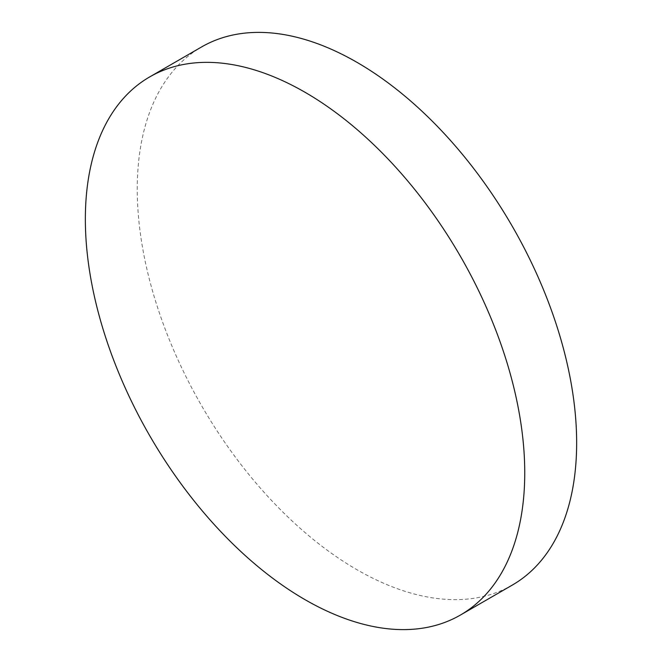 <?xml version="1.0" encoding="UTF-8"?>
<svg xmlns="http://www.w3.org/2000/svg" width="662" height="662" viewBox="0 0 662 662"><rect width="100%" height="100%" fill="white"/><g stroke="black" fill="none" stroke-linecap="round" stroke-linejoin="round"><path stroke-width="0.5" stroke-dasharray="3.31 2.48" d="M512.297 585.092A310.701 179.385 60 0 1 356.95 569.709A310.701 179.385 60 0 1 153.973 295.914A310.701 179.385 60 0 1 201.596 46.944"/><path stroke-width="0.99" d="M305.05 92.291A310.701 179.385 60 0 1 508.027 366.086A310.701 179.385 60 0 1 460.404 615.056A310.701 179.385 60 0 1 305.05 599.673A310.701 179.385 60 0 1 102.072 325.878A310.701 179.385 60 0 1 149.703 76.908A310.701 179.385 60 0 1 305.05 92.291M149.703 76.908L201.596 46.944A310.701 179.385 60 0 1 356.95 62.327A310.701 179.385 60 0 1 559.928 336.122A310.701 179.385 60 0 1 512.297 585.092L460.404 615.056"/></g></svg>

